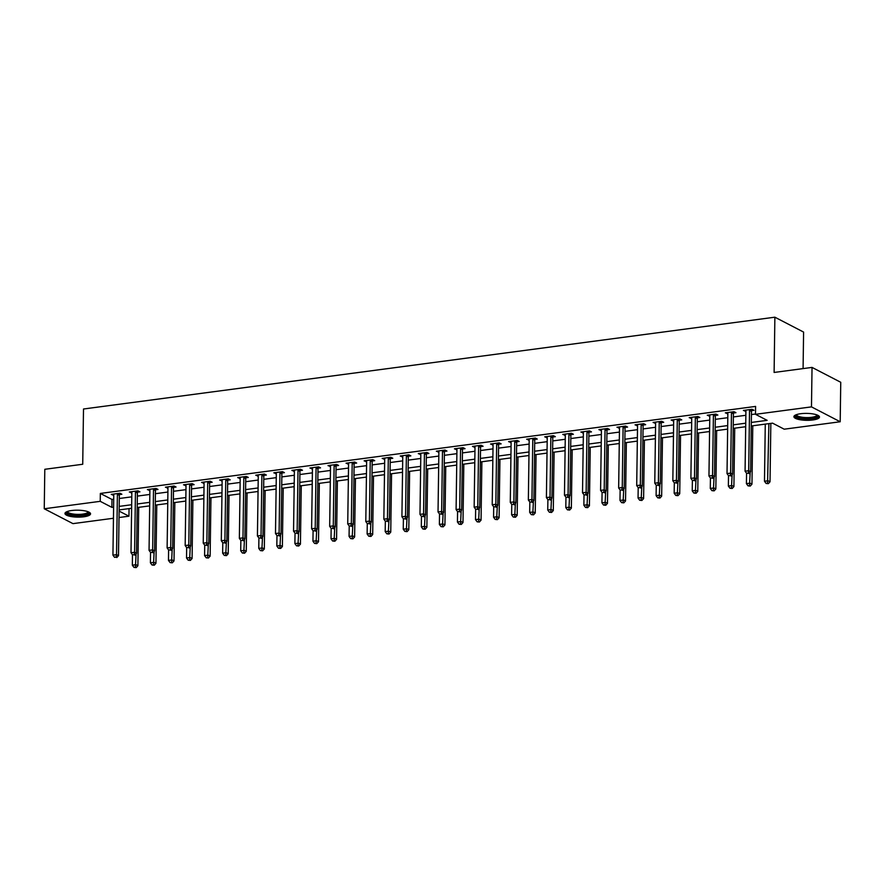<?xml version="1.0" encoding="UTF-8"?>
<svg xmlns="http://www.w3.org/2000/svg" width="885" height="885" viewBox="0 0 885 885"><rect width="100%" height="100%" fill="white"/><g stroke="black" fill="none" stroke-linecap="round" stroke-linejoin="round"><path stroke-width="1.33" d="M71.696 510.523A12.799 3.474 0.8 0 1 90.547 513.831A12.799 3.474 0.8 0 1 83.809 516.796A12.799 3.474 0.8 0 1 64.959 513.477A12.799 3.474 0.8 0 1 71.696 510.523M800.637 413.726A12.799 3.474 0.8 0 1 819.488 417.034A12.799 3.474 0.8 0 1 812.751 419.988A12.799 3.474 0.8 0 1 793.9 416.68A12.799 3.474 0.8 0 1 800.637 413.726M803.082 368.602L803.591 332.074L774.873 317.195L83.5 409.003L82.725 464.26L44.803 469.293L44.25 508.764L100.237 501.33L111.886 507.359L113.601 507.127M774.873 317.195L774.109 372.452L812.032 367.408L840.75 382.287L840.197 421.758L784.21 429.192L772.572 423.152L751.265 425.984M129.066 508.609L128.956 516.198L119.021 517.526M113.446 518.256L72.968 523.632L44.25 508.764M751.31 422.444L767.14 420.342L755.491 414.313L755.602 406.414L100.348 493.432L111.986 499.461L113.711 499.24M119.287 498.498L131.776 496.839M137.352 496.098L149.842 494.438M155.406 493.697L167.896 492.038M173.471 491.297L185.961 489.637M191.536 488.907L204.026 487.248M209.59 486.507L222.08 484.847M227.655 484.106L240.145 482.447M245.709 481.705L258.21 480.046M263.774 479.305L276.264 477.646M281.839 476.904L294.329 475.256M299.893 474.515L312.383 472.856M317.958 472.114L330.448 470.455M336.023 469.714L348.513 468.054M354.077 467.313L366.567 465.654M372.142 464.913L384.632 463.264M390.208 462.523L402.697 460.864M408.262 460.123L420.751 458.463M426.327 457.722L438.816 456.063M444.381 455.321L456.881 453.662M462.446 452.921L474.935 451.262M480.511 450.531L493 448.872M498.565 448.131L511.054 446.471M516.63 445.73L529.119 444.071M534.695 443.33L547.184 441.67M552.749 440.929L565.238 439.27M570.814 438.54L583.303 436.88M588.879 436.139L601.369 434.48M606.933 433.738L619.423 432.079M624.998 431.338L637.488 429.679M643.052 428.937L655.553 427.278M661.117 426.548L673.607 424.888M679.182 424.147L691.672 422.488M697.236 421.747L709.726 420.087M715.301 419.346L727.791 417.687M733.366 416.946L745.856 415.286M751.42 414.556L755.502 414.014M751.653 410.607L754.009 410.297L752.062 409.29L743.4 410.441L745.911 411.37M733.599 413.007L735.944 412.687L734.008 411.691L725.335 412.841L727.846 413.771M715.534 415.397L717.879 415.087L715.943 414.08L707.27 415.231L709.781 416.16M697.468 417.797L699.825 417.488L697.878 416.481L689.216 417.631L691.727 418.561M679.414 420.198L681.76 419.888L679.824 418.882L671.151 420.032L673.662 420.961M661.349 422.599L663.706 422.289L661.759 421.282L653.097 422.433L655.597 423.362M643.284 424.999L645.641 424.678L643.705 423.683L635.032 424.833L637.543 425.762M625.23 427.4L627.576 427.079L625.64 426.072L616.967 427.234L619.478 428.163M607.165 429.789L609.522 429.479L607.575 428.473L598.913 429.623L601.424 430.552M589.111 432.19L591.457 431.88L589.521 430.873L580.848 432.024L583.359 432.953M571.046 434.59L573.392 434.281L571.456 433.274L562.783 434.424L565.294 435.354M552.981 436.991L555.337 436.681L553.39 435.674L544.729 436.825L547.24 437.754M534.927 439.391L537.272 439.071L535.337 438.064L526.663 439.226L529.175 440.155M516.862 441.781L519.207 441.471L517.271 440.464L508.598 441.615L511.11 442.544M498.797 444.181L501.153 443.872L499.206 442.865L490.544 444.016L493.056 444.945M480.743 446.582L483.088 446.272L481.152 445.266L472.479 446.416L474.991 447.345M462.678 448.983L465.034 448.673L463.087 447.666L454.425 448.817L456.925 449.746M444.613 451.383L446.969 451.062L445.033 450.056L436.36 451.217L438.872 452.147M426.559 453.773L428.904 453.463L426.968 452.456L418.295 453.607L420.806 454.536M408.494 456.173L410.85 455.863L408.903 454.857L400.241 456.007L402.752 456.937M390.44 458.574L392.785 458.264L390.849 457.257L382.176 458.408L384.687 459.337M372.375 460.974L374.72 460.665L372.784 459.658L364.111 460.808L366.622 461.738M354.31 463.375L356.666 463.054L354.719 462.058L346.057 463.209L348.568 464.138M336.256 465.764L338.601 465.455L336.665 464.448L327.992 465.599L330.503 466.528M318.191 468.165L320.536 467.855L318.6 466.849L309.927 467.999L312.438 468.928M300.126 470.566L302.482 470.256L300.535 469.249L291.873 470.4L294.384 471.329M282.072 472.966L284.417 472.656L282.481 471.65L273.808 472.8L276.319 473.729M264.007 475.367L266.363 475.046L264.416 474.05L255.754 475.201L258.254 476.13M245.941 477.756L248.298 477.446L246.362 476.44L237.689 477.59L240.2 478.519M227.887 480.157L230.233 479.847L228.297 478.84L219.624 479.991L222.135 480.92M209.822 482.557L212.179 482.248L210.232 481.241L201.57 482.391L204.081 483.321M191.768 484.958L194.114 484.648L192.178 483.641L183.505 484.792L186.016 485.721M173.703 487.358L176.049 487.038L174.113 486.042L165.44 487.192L167.951 488.122M155.638 489.748L157.995 489.438L156.048 488.431L147.386 489.582L149.897 490.511M137.584 492.148L139.93 491.839L137.994 490.832L129.321 491.983L131.832 492.912M119.519 494.549L121.864 494.239L119.929 493.233L111.256 494.383L113.767 495.312M812.032 367.408L811.479 406.879L840.197 421.758M100.348 493.432L100.237 501.33M755.491 414.313L811.479 406.879M119.176 506.386L131.666 504.727M137.241 503.985L149.731 502.326M155.295 501.596L167.785 499.937M173.36 499.195L185.85 497.536M191.425 496.795L203.915 495.135M209.48 494.394L221.969 492.735M227.545 491.994L240.034 490.334M245.599 489.604L258.099 487.945M263.664 487.204L276.153 485.544M281.729 484.803L294.218 483.144M299.783 482.402L312.272 480.743M317.848 480.002L330.337 478.342M335.913 477.612L348.402 475.953M353.967 475.212L366.456 473.552M372.032 472.811L384.521 471.152M390.097 470.411L402.587 468.751M408.151 468.01L420.64 466.351M426.216 465.621L438.706 463.961M444.27 463.22L456.771 461.561M462.335 460.82L474.825 459.16M480.4 458.419L492.89 456.76M498.454 456.018L510.944 454.359M516.519 453.629L529.009 451.969M534.584 451.228L547.074 449.569M552.638 448.828L565.128 447.168M570.703 446.427L583.193 444.768M588.768 444.027L601.258 442.367M606.822 441.626L619.312 439.978M624.887 439.237L637.377 437.577M642.941 436.836L655.442 435.177M661.006 434.435L673.496 432.776M679.072 432.035L691.561 430.375M697.126 429.634L709.615 427.986M715.191 427.245L727.68 425.585M733.256 424.844L745.745 423.185M119.11 511.099L128.956 516.198M745.69 426.725L733.2 428.384M727.636 429.125L715.146 430.785M709.571 431.526L697.081 433.185M691.506 433.927L679.016 435.575M673.452 436.316L660.962 437.975M655.387 438.717L642.897 440.376M637.322 441.117L624.832 442.777M619.268 443.518L606.778 445.177M601.203 445.918L588.713 447.567M583.149 448.308L570.648 449.967M565.084 450.708L552.594 452.368M547.019 453.109L534.529 454.768M528.965 455.509L516.475 457.169M510.899 457.91L498.41 459.569M492.834 460.3L480.345 461.959M474.78 462.7L462.291 464.359M456.715 465.101L444.226 466.76M438.65 467.501L426.161 469.161M420.596 469.902L408.107 471.561M402.531 472.291L390.042 473.951M384.477 474.692L371.977 476.351M366.412 477.092L353.923 478.752M348.347 479.493L335.858 481.152M330.293 481.894L317.803 483.553M312.228 484.283L299.738 485.942M294.163 486.684L281.673 488.343M276.109 489.084L263.619 490.744M258.044 491.485L245.554 493.144M239.979 493.885L227.489 495.545M221.925 496.275L209.435 497.934M203.86 498.675L191.37 500.335M185.806 501.076L173.305 502.735M167.741 503.476L155.251 505.136M149.676 505.877L137.186 507.536M131.622 508.278L119.132 509.926M111.986 499.461L111.886 507.359M745.358 410.175L745.336 411.448M727.293 412.576L727.271 413.848M709.228 414.976L709.217 416.238M691.174 417.377L691.152 418.638M673.109 419.778L673.098 421.039M655.044 422.167L655.033 423.439M636.99 424.568L636.968 425.84M618.925 426.968L618.914 428.229M600.871 429.369L600.849 430.63M582.806 431.769L582.784 433.03M564.741 434.159L564.73 435.431M546.687 436.559L546.664 437.832M528.622 438.96L528.599 440.221M510.556 441.361L510.545 442.622M492.502 443.761L492.48 445.022M474.437 446.151L474.426 447.423M456.383 448.551L456.361 449.823M438.318 450.952L438.296 452.213M420.253 453.352L420.242 454.613M402.199 455.753L402.177 457.014M384.134 458.142L384.112 459.415M366.069 460.543L366.058 461.815M348.015 462.944L347.993 464.205M329.95 465.344L329.928 466.605M311.885 467.745L311.874 469.006M293.831 470.145L293.809 471.406M275.766 472.535L275.755 473.807M257.712 474.935L257.69 476.196M239.647 477.336L239.625 478.597M221.582 479.736L221.571 480.998M203.528 482.137L203.506 483.398M185.463 484.526L185.441 485.799M167.398 486.927L167.387 488.199M149.344 489.328L149.322 490.589M131.279 491.728L131.257 492.989M113.214 494.129L113.203 495.39M749.717 409.6L749.639 409.81A1.637 1.383 -62.6 0 0 749.529 410.408L748.688 470.72L745.07 471.196L745.911 410.894A1.637 1.383 -62.6 0 0 745.823 410.319L745.745 410.131M752.128 409.324L751.575 410.817A1.637 1.383 -62.6 0 0 751.465 411.414L750.624 471.727L748.688 470.72L748.157 473.209L746.708 473.409L748.157 473.209M748.931 473.619L750.624 471.727M745.07 471.196L746.708 473.409M765.271 424.125L764.474 481.252L768.091 480.765L770.027 481.772L770.846 423.384M767.561 483.265L766.111 483.453L768.335 483.664L767.561 483.265L768.888 423.649M766.111 483.453L764.474 481.252M770.027 481.772L768.335 483.664M731.652 412.001L731.574 412.211A1.637 1.383 -62.6 0 0 731.464 412.808L730.623 473.11L727.016 473.597L727.857 413.295A1.637 1.383 -62.6 0 0 727.758 412.72L727.691 412.521M734.063 411.713L733.521 413.218A1.637 1.383 -62.6 0 0 733.411 413.815L732.559 474.117L730.623 473.11L730.092 475.61L728.643 475.809L730.092 475.61M730.866 476.019L732.559 474.117M727.016 473.597L728.643 475.809M713.598 414.401L713.52 414.611A1.637 1.383 -62.6 0 0 713.41 415.209L712.558 475.51L708.951 475.997L709.792 415.684A1.637 1.383 -62.6 0 0 709.693 415.109L709.626 414.921M715.998 414.114L715.456 415.607A1.637 1.383 -62.6 0 0 715.345 416.216L714.505 476.517L712.558 475.51L712.027 478.011L710.589 478.199L712.027 478.011M712.812 478.409L714.505 476.517M708.951 475.997L710.589 478.199M695.533 416.791L695.455 417.001A1.637 1.383 -62.6 0 0 695.344 417.609L694.504 477.911L690.886 478.387L691.727 418.085A1.637 1.383 -62.6 0 0 691.639 417.51L691.561 417.322M697.944 416.514L697.391 418.008A1.637 1.383 -62.6 0 0 697.28 418.616L696.44 478.918L694.504 477.911L693.973 480.411L692.524 480.599L693.973 480.411M694.747 480.809L696.44 478.918M690.886 478.387L692.524 480.599M746.564 473.209L746.409 483.641L750.026 483.166L751.962 484.172L752.781 425.785M749.495 485.666L748.046 485.854L750.27 486.064L749.495 485.666L750.181 472.225M748.046 485.854L746.409 483.641M751.962 484.172L750.27 486.064M728.499 475.599L728.355 486.042L731.961 485.566L733.908 486.573L734.716 428.185M731.43 488.066L729.992 488.255L732.216 488.465L731.43 488.066L732.116 474.614M729.992 488.255L728.355 486.042M733.908 486.573L732.216 488.465M710.434 478L710.29 488.443L713.907 487.967L715.843 488.974L716.662 430.586M713.376 490.456L711.927 490.655L714.151 490.865L713.376 490.456L714.062 477.015M711.927 490.655L710.29 488.443M715.843 488.974L714.151 490.865M677.467 419.191L677.39 419.401A1.637 1.383 -62.6 0 0 677.279 420.01L676.439 480.312L672.832 480.787L673.673 420.486A1.637 1.383 -62.6 0 0 673.573 419.91L673.507 419.722M679.879 418.915L679.337 420.408A1.637 1.383 -62.6 0 0 679.226 421.017L678.386 481.318L676.439 480.312L675.908 482.812L674.47 483L675.908 482.812M676.682 483.21L678.386 481.318M672.832 480.787L674.47 483M692.38 480.4L692.236 490.843L695.842 490.356L697.778 491.363L698.597 432.975M695.311 492.856L693.873 493.056L696.086 493.266L695.311 492.856L695.997 479.416M693.873 493.056L692.236 490.843M697.778 491.363L696.086 493.266M817.596 415.176A11.074 2.998 0.8 0 1 817.784 415.828A11.074 2.998 0.8 0 1 806.379 418.594A11.074 2.998 0.8 0 1 795.648 415.364A11.074 2.998 0.8 0 1 795.847 414.877M796.478 414.634A10.255 2.777 -179.2 0 0 796.478 414.667A10.255 2.777 -179.2 0 0 806.545 417.587A10.255 2.777 -179.2 0 0 816.966 415.021A10.255 2.777 -179.2 0 0 816.977 414.943A10.255 2.777 -179.2 0 0 816.977 414.921M794.166 415.994A12.711 3.451 -179.2 0 0 806.666 419.048A12.711 3.451 -179.2 0 0 819.244 416.337M88.655 511.984A11.074 2.998 0.8 0 1 83.013 515.103A11.074 2.998 0.8 0 1 71.198 514.727A11.074 2.998 0.8 0 1 66.906 511.674M67.537 511.441A10.255 2.777 -179.2 0 0 67.525 511.464A10.255 2.777 -179.2 0 0 82.637 514.119A10.255 2.777 -179.2 0 0 88.035 511.751A10.255 2.777 -179.2 0 0 88.035 511.729M65.224 512.791A12.711 3.451 -179.2 0 0 83.787 515.512A12.711 3.451 -179.2 0 0 90.303 513.145M659.413 421.592L659.336 421.802A1.637 1.383 -62.6 0 0 659.225 422.41L658.374 482.712L654.767 483.188L655.608 422.886A1.637 1.383 -62.6 0 0 655.508 422.311L655.442 422.123M661.814 421.315L661.272 422.809A1.637 1.383 -62.6 0 0 661.161 423.406L660.321 483.719L658.374 482.712L657.854 485.201L656.404 485.4L657.854 485.201M658.628 485.611L660.321 483.719M654.767 483.188L656.404 485.4M641.348 423.992L641.271 424.203A1.637 1.383 -62.6 0 0 641.16 424.8L640.32 485.113L636.702 485.588L637.543 425.287A1.637 1.383 -62.6 0 0 637.454 424.712L637.377 424.512M643.76 423.705L643.218 425.209A1.637 1.383 -62.6 0 0 643.096 425.807L642.256 486.108L640.32 485.113L639.789 487.602L638.339 487.801L639.789 487.602M640.563 488.011L642.256 486.108M636.702 485.588L638.339 487.801M623.283 426.393L623.217 426.603A1.637 1.383 -62.6 0 0 623.095 427.201L622.255 487.502L618.648 487.989L619.489 427.676A1.637 1.383 -62.6 0 0 619.389 427.101L619.323 426.913M625.695 426.105L625.153 427.599A1.637 1.383 -62.6 0 0 625.042 428.207L624.202 488.509L622.255 487.502L621.724 490.002L620.285 490.19L621.724 490.002M622.498 490.401L624.202 488.509M618.648 487.989L620.285 490.19M605.229 428.783L605.152 428.993A1.637 1.383 -62.6 0 0 605.041 429.601L604.201 489.903L600.583 490.378L601.424 430.077A1.637 1.383 -62.6 0 0 601.324 429.502L601.258 429.313M607.641 428.506L607.088 429.999A1.637 1.383 -62.6 0 0 606.977 430.608L606.136 490.909L604.201 489.903L603.67 492.403L602.22 492.591L603.67 492.403M604.444 492.801L606.136 490.909M600.583 490.378L602.22 492.591M587.164 431.183L587.087 431.393A1.637 1.383 -62.6 0 0 586.976 432.002L586.135 492.303L582.518 492.779L583.37 432.477A1.637 1.383 -62.6 0 0 583.27 431.902L583.193 431.714M589.576 430.906L589.034 432.4A1.637 1.383 -62.6 0 0 588.912 433.008L588.071 493.31L586.135 492.303L585.605 494.803L584.155 494.992L585.605 494.803M586.379 495.202L588.071 493.31M582.518 492.779L584.155 494.992M674.315 482.801L674.171 493.244L677.777 492.757L679.724 493.764L680.543 435.376M677.246 495.257L675.808 495.445L678.032 495.655L677.246 495.257L677.932 481.816M675.808 495.445L674.171 493.244M679.724 493.764L678.032 495.655M656.25 485.201L656.106 495.633L659.723 495.158L661.659 496.164L662.478 437.776M659.192 497.658L657.743 497.846L659.967 498.056L659.192 497.658L659.878 484.217M657.743 497.846L656.106 495.633M661.659 496.164L659.967 498.056M638.196 487.591L638.052 498.034L641.658 497.558L643.605 498.565L644.413 440.177M641.127 500.058L639.689 500.246L641.902 500.456L641.127 500.058L641.813 486.606M639.689 500.246L638.052 498.034M643.605 498.565L641.902 500.456M620.131 489.991L619.987 500.434L623.604 499.959L625.54 500.965L626.359 442.577M623.073 502.448L621.624 502.647L623.848 502.857L623.073 502.448L623.748 489.007M621.624 502.647L619.987 500.434M625.54 500.965L623.848 502.857M602.077 492.392L601.922 502.835L605.539 502.359L607.475 503.355L608.294 444.967M605.008 504.848L603.559 505.047L605.783 505.258L605.008 504.848L605.694 491.407M603.559 505.047L601.922 502.835M607.475 503.355L605.783 505.258M569.11 433.584L569.033 433.794A1.637 1.383 -62.6 0 0 568.911 434.402L568.07 494.704L564.464 495.18L565.305 434.878A1.637 1.383 -62.6 0 0 565.205 434.303L565.139 434.115M571.511 433.307L570.969 434.8A1.637 1.383 -62.6 0 0 570.858 435.398L570.017 495.711L568.07 494.704L567.539 497.204L566.101 497.392L567.539 497.204M568.325 497.602L570.017 495.711M564.464 495.18L566.101 497.392M584.011 494.792L583.868 505.235L587.474 504.749L589.421 505.755L590.229 447.367M586.943 507.249L585.505 507.437L587.717 507.647L586.943 507.249L587.629 493.808M585.505 507.437L583.868 505.235M589.421 505.755L587.717 507.647M551.045 435.984L550.968 436.194A1.637 1.383 -62.6 0 0 550.857 436.792L550.016 497.104L546.399 497.58L547.24 437.278A1.637 1.383 -62.6 0 0 547.151 436.703L547.074 436.515M553.457 435.697L552.904 437.201A1.637 1.383 -62.6 0 0 552.793 437.798L551.952 498.1L550.016 497.104L549.485 499.594L548.036 499.793L549.485 499.594M550.26 500.003L551.952 498.1M546.399 497.58L548.036 499.793M565.946 497.193L565.803 507.625L569.42 507.149L571.356 508.156L572.175 449.768M568.889 509.649L567.44 509.837L569.663 510.048L568.889 509.649L569.564 496.208M567.44 509.837L565.803 507.625M571.356 508.156L569.663 510.048M532.98 438.385L532.903 438.595A1.637 1.383 -62.6 0 0 532.792 439.192L531.951 499.494L528.345 499.981L529.186 439.679A1.637 1.383 -62.6 0 0 529.086 439.104L529.02 438.905M535.392 438.097L534.85 439.591A1.637 1.383 -62.6 0 0 534.739 440.199L533.887 500.501L531.951 499.494L531.42 501.994L529.971 502.182L531.42 501.994M532.195 502.392L533.887 500.501M528.345 499.981L529.971 502.182M547.892 499.582L547.738 510.026L551.355 509.55L553.291 510.556L554.11 452.169M550.824 512.05L549.375 512.238L551.598 512.448L550.824 512.05L551.51 498.598M549.375 512.238L547.738 510.026M553.291 510.556L551.598 512.448M514.926 440.774L514.849 440.984A1.637 1.383 -62.6 0 0 514.738 441.593L513.886 501.895L510.28 502.381L511.121 442.069A1.637 1.383 -62.6 0 0 511.021 441.493L510.955 441.305M517.327 440.498L516.785 441.991A1.637 1.383 -62.6 0 0 516.674 442.6L515.833 502.901L513.886 501.895L513.355 504.395L511.917 504.583L513.355 504.395M514.141 504.793L515.833 502.901M510.28 502.381L511.917 504.583M529.827 501.983L529.684 512.426L533.29 511.95L535.237 512.957L536.044 454.569M532.759 514.451L531.321 514.639L533.544 514.849L532.759 514.451L533.445 500.998M531.321 514.639L529.684 512.426M535.237 512.957L533.544 514.849M496.861 443.175L496.784 443.385A1.637 1.383 -62.6 0 0 496.673 443.993L495.832 504.295L492.215 504.771L493.056 444.469A1.637 1.383 -62.6 0 0 492.967 443.894L492.89 443.706M499.273 442.898L498.72 444.392A1.637 1.383 -62.6 0 0 498.609 445L497.768 505.302L495.832 504.295L495.301 506.795L493.852 506.983L495.301 506.795M496.076 507.193L497.768 505.302M492.215 504.771L493.852 506.983M511.762 504.384L511.618 514.827L515.236 514.351L517.172 515.347L517.99 456.959M514.705 516.84L513.256 517.039L515.479 517.249L514.705 516.84L515.391 503.399M513.256 517.039L511.618 514.827M517.172 515.347L515.479 517.249M478.796 445.575L478.719 445.786A1.637 1.383 -62.6 0 0 478.608 446.394L477.767 506.696L474.161 507.171L475.002 446.87A1.637 1.383 -62.6 0 0 474.902 446.294L474.836 446.106M481.208 445.299L480.666 446.792A1.637 1.383 -62.6 0 0 480.555 447.39L479.714 507.702L477.767 506.696L477.236 509.196L475.798 509.384L477.236 509.196M478.011 509.594L479.714 507.702M474.161 507.171L475.798 509.384M493.708 506.784L493.565 517.227L497.171 516.74L499.107 517.747L499.925 459.359M496.64 519.241L495.202 519.429L497.414 519.639L496.64 519.241L497.326 505.8M495.202 519.429L493.565 517.227M499.107 517.747L497.414 519.639M460.742 447.976L460.665 448.186A1.637 1.383 -62.6 0 0 460.554 448.784L459.702 509.096L456.096 509.572L456.937 449.27A1.637 1.383 -62.6 0 0 456.837 448.695L456.771 448.507M463.143 447.688L462.601 449.193A1.637 1.383 -62.6 0 0 462.49 449.79L461.649 510.092L459.702 509.096L459.182 511.585L457.733 511.784L459.182 511.585M459.957 511.995L461.649 510.092M456.096 509.572L457.733 511.784M442.677 450.376L442.6 450.587A1.637 1.383 -62.6 0 0 442.489 451.184L441.648 511.486L438.031 511.972L438.872 451.671A1.637 1.383 -62.6 0 0 438.783 451.096L438.706 450.896M445.089 450.089L444.547 451.593A1.637 1.383 -62.6 0 0 444.425 452.191L443.584 512.492L441.648 511.486L441.117 513.986L439.668 514.174L441.117 513.986M441.892 514.384L443.584 512.492M438.031 511.972L439.668 514.174M424.612 452.777L424.546 452.976A1.637 1.383 -62.6 0 0 424.424 453.585L423.583 513.886L419.977 514.373L420.817 454.06A1.637 1.383 -62.6 0 0 420.718 453.485L420.652 453.297M427.024 452.489L426.481 453.983A1.637 1.383 -62.6 0 0 426.371 454.591L425.53 514.893L423.583 513.886L423.052 516.386L421.614 516.574L423.052 516.386M423.827 516.785L425.53 514.893M419.977 514.373L421.614 516.574M406.558 455.167L406.481 455.377A1.637 1.383 -62.6 0 0 406.37 455.985L405.529 516.287L401.912 516.763L402.752 456.461A1.637 1.383 -62.6 0 0 402.653 455.886L402.587 455.698M408.97 454.89L408.416 456.383A1.637 1.383 -62.6 0 0 408.306 456.992L407.465 517.294L405.529 516.287L404.998 518.787L403.549 518.975L404.998 518.787M405.772 519.185L407.465 517.294M401.912 516.763L403.549 518.975M388.493 457.567L388.415 457.777A1.637 1.383 -62.6 0 0 388.305 458.386L387.464 518.687L383.847 519.163L384.698 458.861A1.637 1.383 -62.6 0 0 384.599 458.286L384.521 458.098M390.904 457.291L390.362 458.784A1.637 1.383 -62.6 0 0 390.241 459.381L389.4 519.694L387.464 518.687L386.933 521.188L385.484 521.376L386.933 521.188M387.707 521.586L389.4 519.694M383.847 519.163L385.484 521.376M370.439 459.968L370.361 460.178A1.637 1.383 -62.6 0 0 370.24 460.775L369.399 521.088L365.793 521.564L366.633 461.262A1.637 1.383 -62.6 0 0 366.534 460.687L366.467 460.499M372.839 459.68L372.297 461.185A1.637 1.383 -62.6 0 0 372.187 461.782L371.346 522.084L369.399 521.088L368.868 523.577L367.43 523.776L368.868 523.577M369.653 523.986L371.346 522.084M365.793 521.564L367.43 523.776M352.374 462.368L352.296 462.578A1.637 1.383 -62.6 0 0 352.186 463.176L351.345 523.477L347.728 523.964L348.568 463.663A1.637 1.383 -62.6 0 0 348.48 463.087L348.402 462.888M354.785 462.081L354.232 463.585A1.637 1.383 -62.6 0 0 354.122 464.183L353.281 524.484L351.345 523.477L350.814 525.978L349.365 526.177L350.814 525.978M351.588 526.387L353.281 524.484M347.728 523.964L349.365 526.177M334.309 464.769L334.231 464.979A1.637 1.383 -62.6 0 0 334.121 465.576L333.28 525.878L329.674 526.365L330.514 466.052A1.637 1.383 -62.6 0 0 330.415 465.477L330.348 465.289M336.72 464.481L336.178 465.975A1.637 1.383 -62.6 0 0 336.068 466.583L335.216 526.885L333.28 525.878L332.749 528.378L331.311 528.566L332.749 528.378M333.523 528.776L335.216 526.885M329.674 526.365L331.311 528.566M316.255 467.158L316.177 467.368A1.637 1.383 -62.6 0 0 316.067 467.977L315.215 528.279L311.608 528.754L312.449 468.453A1.637 1.383 -62.6 0 0 312.35 467.877L312.283 467.689M318.655 466.882L318.113 468.375A1.637 1.383 -62.6 0 0 318.003 468.984L317.162 529.285L315.215 528.279L314.684 530.779L313.246 530.967L314.684 530.779M315.469 531.177L317.162 529.285M311.608 528.754L313.246 530.967M298.19 469.559L298.112 469.769A1.637 1.383 -62.6 0 0 298.002 470.377L297.161 530.679L293.543 531.155L294.384 470.853A1.637 1.383 -62.6 0 0 294.296 470.278L294.218 470.09M300.601 469.282L300.048 470.776A1.637 1.383 -62.6 0 0 299.938 471.384L299.097 531.686L297.161 530.679L296.63 533.179L295.181 533.367L296.63 533.179M297.404 533.578L299.097 531.686M293.543 531.155L295.181 533.367M280.125 471.959L280.047 472.17A1.637 1.383 -62.6 0 0 279.937 472.767L279.096 533.08L275.489 533.555L276.33 473.254A1.637 1.383 -62.6 0 0 276.231 472.678L276.164 472.49M282.536 471.683L281.994 473.176A1.637 1.383 -62.6 0 0 281.884 473.774L281.043 534.075L279.096 533.08L278.565 535.569L277.127 535.768L278.565 535.569M279.339 535.978L281.043 534.075M275.489 533.555L277.127 535.768M262.071 474.36L261.993 474.57A1.637 1.383 -62.6 0 0 261.883 475.168L261.042 535.469L257.424 535.956L258.265 475.654A1.637 1.383 -62.6 0 0 258.166 475.079L258.099 474.88M264.482 474.072L263.929 475.577A1.637 1.383 -62.6 0 0 263.818 476.174L262.978 536.476L261.042 535.469L260.511 537.969L259.062 538.168L260.511 537.969M261.285 538.379L262.978 536.476M257.424 535.956L259.062 538.168M244.006 476.761L243.928 476.971A1.637 1.383 -62.6 0 0 243.817 477.568L242.977 537.87L239.359 538.357L240.2 478.044A1.637 1.383 -62.6 0 0 240.112 477.469L240.034 477.28M246.417 476.473L245.875 477.966A1.637 1.383 -62.6 0 0 245.753 478.575L244.913 538.876L242.977 537.87L242.446 540.37L240.997 540.558L242.446 540.37M243.22 540.768L244.913 538.876M239.359 538.357L240.997 540.558M225.941 479.15L225.874 479.36A1.637 1.383 -62.6 0 0 225.752 479.969L224.912 540.27L221.305 540.746L222.146 480.444A1.637 1.383 -62.6 0 0 222.046 479.869L221.98 479.681M228.352 478.873L227.81 480.367A1.637 1.383 -62.6 0 0 227.699 480.975L226.859 541.277L224.912 540.27L224.381 542.77L222.943 542.959L224.381 542.77M225.155 543.169L226.859 541.277M221.305 540.746L222.943 542.959M207.886 481.551L207.809 481.761A1.637 1.383 -62.6 0 0 207.698 482.369L206.858 542.671L203.24 543.147L204.081 482.845A1.637 1.383 -62.6 0 0 203.981 482.27L203.915 482.082M210.298 481.274L209.745 482.767A1.637 1.383 -62.6 0 0 209.634 483.376L208.794 543.678L206.858 542.671L206.327 545.171L204.877 545.359L206.327 545.171M207.101 545.569L208.794 543.678M203.24 543.147L204.877 545.359M189.821 483.951L189.744 484.161A1.637 1.383 -62.6 0 0 189.633 484.759L188.793 545.072L185.175 545.547L186.027 485.245A1.637 1.383 -62.6 0 0 185.927 484.67L185.85 484.482M192.233 483.675L191.691 485.168A1.637 1.383 -62.6 0 0 191.569 485.765L190.729 546.078L188.793 545.072L188.262 547.561L186.812 547.76L188.262 547.561M189.036 547.97L190.729 546.078M185.175 545.547L186.812 547.76M171.767 486.352L171.69 486.562A1.637 1.383 -62.6 0 0 171.568 487.159L170.728 547.461L167.121 547.948L167.962 487.646A1.637 1.383 -62.6 0 0 167.862 487.071L167.796 486.872M174.168 486.064L173.626 487.569A1.637 1.383 -62.6 0 0 173.515 488.166L172.675 548.468L170.728 547.461L170.197 549.961L168.758 550.16L170.197 549.961M170.982 550.37L172.675 548.468M167.121 547.948L168.758 550.16M153.702 488.752L153.625 488.962A1.637 1.383 -62.6 0 0 153.514 489.56L152.674 549.862L149.056 550.348L149.897 490.036A1.637 1.383 -62.6 0 0 149.808 489.46L149.731 489.272M156.114 488.465L155.561 489.958A1.637 1.383 -62.6 0 0 155.45 490.567L154.609 550.868L152.674 549.862L152.143 552.362L150.693 552.55L152.143 552.362M152.917 552.76L154.609 550.868M149.056 550.348L150.693 552.55M475.643 509.185L475.499 519.628L479.106 519.141L481.053 520.148L481.871 461.76M478.575 521.641L477.137 521.829L479.36 522.039L478.575 521.641L479.261 508.2M477.137 521.829L475.499 519.628M481.053 520.148L479.36 522.039M457.578 511.574L457.434 522.017L461.052 521.542L462.988 522.548L463.806 464.16M460.521 524.042L459.072 524.23L461.295 524.44L460.521 524.042L461.207 510.59M459.072 524.23L457.434 522.017M462.988 522.548L461.295 524.44M439.524 513.975L439.38 524.418L442.987 523.942L444.934 524.949L445.741 466.561M442.456 526.442L441.018 526.63L443.23 526.841L442.456 526.442L443.142 512.99M441.018 526.63L439.38 524.418M444.934 524.949L443.23 526.841M421.459 516.375L421.315 526.818L424.933 526.343L426.869 527.338L427.687 468.962M424.402 528.832L422.953 529.031L425.176 529.241L424.402 528.832L425.077 515.391M422.953 529.031L421.315 526.818M426.869 527.338L425.176 529.241M403.405 518.776L403.25 529.219L406.868 528.732L408.804 529.739L409.622 471.351M406.337 531.232L404.887 531.42L407.111 531.631L406.337 531.232L407.023 517.791M404.887 531.42L403.25 529.219M408.804 529.739L407.111 531.631M385.34 521.177L385.196 531.62L388.803 531.133L390.75 532.139L391.557 473.752M388.272 533.633L386.834 533.821L389.046 534.031L388.272 533.633L388.957 520.192M386.834 533.821L385.196 531.62M390.75 532.139L389.046 534.031M367.275 523.566L367.131 534.009L370.749 533.533L372.685 534.54L373.503 476.152M370.218 536.033L368.768 536.221L370.992 536.432L370.218 536.033L370.892 522.581M368.768 536.221L367.131 534.009M372.685 534.54L370.992 536.432M349.221 525.967L349.066 536.41L352.684 535.934L354.62 536.941L355.438 478.553M352.153 538.434L350.703 538.622L352.927 538.832L352.153 538.434L352.838 524.982M350.703 538.622L349.066 536.41M354.62 536.941L352.927 538.832M331.156 528.367L331.012 538.81L334.618 538.334L336.565 539.33L337.373 480.953M334.087 540.823L332.649 541.023L334.873 541.233L334.087 540.823L334.773 527.383M332.649 541.023L331.012 538.81M336.565 539.33L334.873 541.233M313.091 530.768L312.947 541.211L316.565 540.724L318.5 541.731L319.319 483.343M316.034 543.224L314.584 543.423L316.808 543.633L316.034 543.224L316.719 529.783M314.584 543.423L312.947 541.211M318.5 541.731L316.808 543.633M295.037 533.168L294.893 543.611L298.499 543.125L300.435 544.131L301.254 485.743M297.968 545.625L296.53 545.813L298.743 546.023L297.968 545.625L298.654 532.184M296.53 545.813L294.893 543.611M300.435 544.131L298.743 546.023M276.972 535.569L276.828 546.001L280.434 545.525L282.381 546.532L283.2 488.144M279.914 548.025L278.465 548.213L280.689 548.423L279.914 548.025L280.589 534.584M278.465 548.213L276.828 546.001M282.381 546.532L280.689 548.423M258.907 537.958L258.763 548.401L262.38 547.926L264.316 548.932L265.135 490.544M261.849 550.426L260.4 550.614L262.624 550.824L261.849 550.426L262.535 536.974M260.4 550.614L258.763 548.401M264.316 548.932L262.624 550.824M240.853 540.359L240.709 550.802L244.315 550.326L246.262 551.322L247.07 492.945M243.784 552.815L242.346 553.014L244.559 553.225L243.784 552.815L244.47 539.374M242.346 553.014L240.709 550.802M246.262 551.322L244.559 553.225M222.788 542.759L222.644 553.202L226.261 552.716L228.197 553.722L229.016 495.334M225.73 555.216L224.281 555.415L226.505 555.625L225.73 555.216L226.405 541.775M224.281 555.415L222.644 553.202M228.197 553.722L226.505 555.625M204.734 545.16L204.579 555.603L208.196 555.116L210.132 556.123L210.951 497.735M207.665 557.616L206.216 557.804L208.44 558.015L207.665 557.616L208.351 544.175M206.216 557.804L204.579 555.603M210.132 556.123L208.44 558.015M186.669 547.561L186.525 557.992L190.131 557.517L192.078 558.524L192.886 500.136M189.6 560.017L188.162 560.205L190.375 560.415L189.6 560.017L190.286 546.576M188.162 560.205L186.525 557.992M192.078 558.524L190.375 560.415M168.604 549.95L168.46 560.393L172.077 559.917L174.013 560.924L174.832 502.536M171.546 562.417L170.097 562.606L172.321 562.816L171.546 562.417L172.221 548.966M170.097 562.606L168.46 560.393M174.013 560.924L172.321 562.816M135.637 491.142L135.56 491.352A1.637 1.383 -62.6 0 0 135.449 491.96L134.608 552.262L131.002 552.738L131.843 492.436A1.637 1.383 -62.6 0 0 131.743 491.861L131.677 491.673M138.049 490.865L137.507 492.359A1.637 1.383 -62.6 0 0 137.396 492.967L136.544 553.269L134.608 552.262L134.077 554.762L132.639 554.95L134.077 554.762M134.852 555.16L136.544 553.269M131.002 552.738L132.639 554.95M150.55 552.351L150.395 562.794L154.012 562.318L155.948 563.325L156.767 504.937M153.481 564.807L152.032 565.006L154.255 565.216L153.481 564.807L154.167 551.366M152.032 565.006L150.395 562.794M155.948 563.325L154.255 565.216M117.583 493.542L117.506 493.753A1.637 1.383 -62.6 0 0 117.395 494.361L116.543 554.663L112.937 555.138L113.778 494.837A1.637 1.383 -62.6 0 0 113.678 494.261L113.612 494.073M119.984 493.266L119.442 494.759A1.637 1.383 -62.6 0 0 119.331 495.368L118.49 555.669L116.543 554.663L116.012 557.163L114.574 557.351L116.012 557.163M116.798 557.561L118.49 555.669M112.937 555.138L114.574 557.351M132.484 554.751L132.341 565.194L135.947 564.707L137.894 565.714L138.702 507.326M135.416 567.208L133.978 567.407L136.202 567.617L135.416 567.208L136.102 553.767M133.978 567.407L132.341 565.194M137.894 565.714L136.202 567.617M749.639 409.81L751.575 410.817M749.529 410.408L751.465 411.414M731.574 412.211L733.521 413.218M731.464 412.808L733.411 413.815M713.52 414.611L715.456 415.607M713.41 415.209L715.345 416.216M695.455 417.001L697.391 418.008M695.344 417.609L697.28 418.616M677.39 419.401L679.337 420.408M677.279 420.01L679.226 421.017M659.336 421.802L661.272 422.809M659.225 422.41L661.161 423.406M641.271 424.203L643.218 425.209M641.16 424.8L643.096 425.807M623.217 426.603L625.153 427.599M623.095 427.201L625.042 428.207M605.152 428.993L607.088 429.999M605.041 429.601L606.977 430.608M587.087 431.393L589.034 432.4M586.976 432.002L588.912 433.008M569.033 433.794L570.969 434.8M568.911 434.402L570.858 435.398M550.968 436.194L552.904 437.201M550.857 436.792L552.793 437.798M532.903 438.595L534.85 439.591M532.792 439.192L534.739 440.199M514.849 440.984L516.785 441.991M514.738 441.593L516.674 442.6M496.784 443.385L498.72 444.392M496.673 443.993L498.609 445M478.719 445.786L480.666 446.792M478.608 446.394L480.555 447.39M460.665 448.186L462.601 449.193M460.554 448.784L462.49 449.79M442.6 450.587L444.547 451.593M442.489 451.184L444.425 452.191M424.546 452.976L426.481 453.983M424.424 453.585L426.371 454.591M406.481 455.377L408.416 456.383M406.37 455.985L408.306 456.992M388.415 457.777L390.362 458.784M388.305 458.386L390.241 459.381M370.361 460.178L372.297 461.185M370.24 460.775L372.187 461.782M352.296 462.578L354.232 463.585M352.186 463.176L354.122 464.183M334.231 464.979L336.178 465.975M334.121 465.576L336.068 466.583M316.177 467.368L318.113 468.375M316.067 467.977L318.003 468.984M298.112 469.769L300.048 470.776M298.002 470.377L299.938 471.384M280.047 472.17L281.994 473.176M279.937 472.767L281.884 473.774M261.993 474.57L263.929 475.577M261.883 475.168L263.818 476.174M243.928 476.971L245.875 477.966M243.817 477.568L245.753 478.575M225.874 479.36L227.81 480.367M225.752 479.969L227.699 480.975M207.809 481.761L209.745 482.767M207.698 482.369L209.634 483.376M189.744 484.161L191.691 485.168M189.633 484.759L191.569 485.765M171.69 486.562L173.626 487.569M171.568 487.159L173.515 488.166M153.625 488.962L155.561 489.958M153.514 489.56L155.45 490.567M135.56 491.352L137.507 492.359M135.449 491.96L137.396 492.967M117.506 493.753L119.442 494.759M117.395 494.361L119.331 495.368"/></g></svg>
